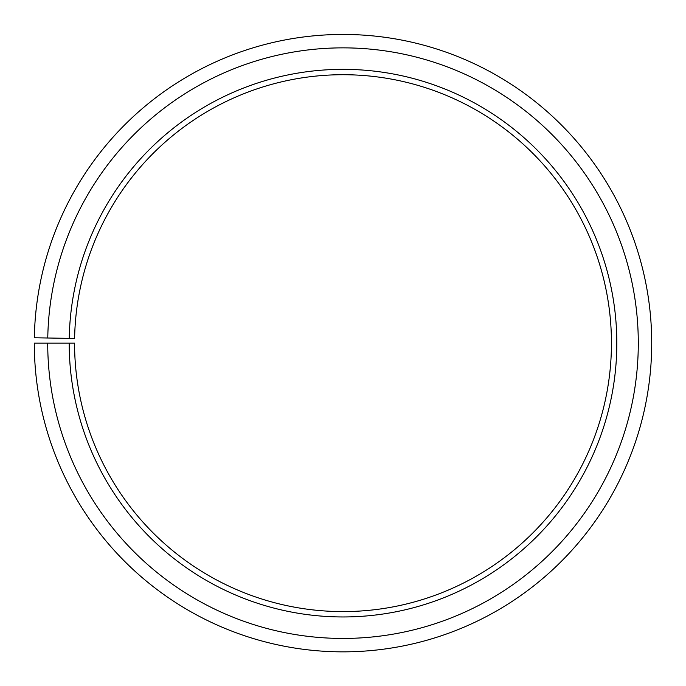 <?xml version="1.0" encoding="UTF-8"?>
<svg xmlns="http://www.w3.org/2000/svg" width="686" height="686" viewBox="0 0 686 686"><rect width="100%" height="100%" fill="white"/><g stroke="black" fill="none" stroke-linecap="round" stroke-linejoin="round"><path stroke-width="1.03" d="M74.611 338.464A268.44 268.44 0 0 1 479.926 112.255A268.44 268.44 0 0 1 475.87 576.403A268.44 268.44 0 0 1 74.568 343.154L69.2 343.154A273.808 273.808 0 0 0 478.528 581.068A273.808 273.808 0 0 0 482.661 107.633A273.808 273.808 0 0 0 69.243 338.37L74.611 338.464M47.72 343.154A295.28 295.28 0 0 0 489.161 599.727A295.28 295.28 0 0 0 493.611 89.163A295.28 295.28 0 0 0 47.763 338.001L34.343 337.761A308.709 308.709 0 0 1 500.463 77.621A308.709 308.709 0 0 1 495.798 611.389A308.709 308.709 0 0 1 34.3 343.154L69.2 343.154M47.763 338.001L69.243 338.37"/></g></svg>
